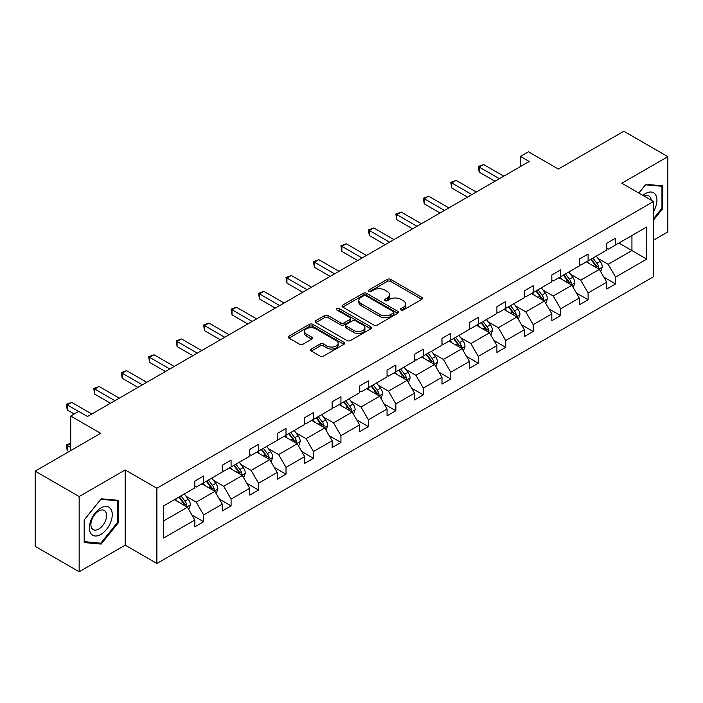 <?xml version="1.0" encoding="UTF-8"?>
<svg xmlns="http://www.w3.org/2000/svg" width="703" height="703" viewBox="0 0 703 703"><rect width="100%" height="100%" fill="white"/><g stroke="black" fill="none" stroke-linecap="round" stroke-linejoin="round"><path stroke-width="1.05" d="M401.018 309.961A1.714 0.984 0 0 0 403.434 309.961L421.8 299.355A2.443 1.415 0 0 0 422.512 298.362A2.443 1.415 0 0 0 421.8 297.36L390.692 279.407A2.443 1.415 0 0 0 387.239 279.407L368.873 290.005A1.714 0.984 0 0 0 368.372 290.708A1.714 0.984 0 0 0 368.873 291.402A1.714 0.984 0 0 0 371.298 291.402L373.671 290.031A7.821 4.517 0 0 1 384.734 290.031L387.327 291.525A7.821 4.517 0 0 1 389.611 294.724A7.821 4.517 0 0 1 387.327 297.914L384.945 299.285A1.714 0.984 0 0 0 384.444 299.979A1.714 0.984 0 0 0 384.945 300.682A1.714 0.984 0 0 0 387.371 300.682L389.743 299.311A7.821 4.517 0 0 1 400.798 299.311L403.39 300.805A7.821 4.517 0 0 1 405.684 303.995A7.821 4.517 0 0 1 403.39 307.193L401.018 308.564A1.714 0.984 0 0 0 400.517 309.258A1.714 0.984 0 0 0 401.018 309.961L401.018 308.564M653.5 240.154L667.85 231.876L667.85 156.664L623.842 131.25L558.349 169.063L528.428 151.778L520.413 156.409L520.413 166.567M79.158 571.75L125.196 545.168L125.196 469.955L79.158 496.538L79.158 571.75L35.15 546.336L35.15 471.124L100.634 433.32L70.713 416.035L70.713 450.597M79.158 496.538L35.15 471.124M311.376 349.039A2.443 1.415 0 0 0 310.664 350.041A2.443 1.415 0 0 0 311.376 351.034L320.102 356.078A2.443 1.415 0 0 0 323.565 356.078L343.952 344.303A2.443 1.415 0 0 0 344.663 343.301A2.443 1.415 0 0 0 343.952 342.308L312.844 324.347A2.443 1.415 0 0 0 309.39 324.347L289.003 336.122A2.443 1.415 0 0 0 288.283 337.124A2.443 1.415 0 0 0 289.003 338.117L299.54 344.206A2.443 1.415 0 0 0 303.002 344.206L311.728 339.162A2.443 1.415 0 0 0 312.44 338.169A2.443 1.415 0 0 0 311.728 337.168L306.499 334.153A6.538 3.77 0 0 1 304.584 331.482A6.538 3.77 0 0 1 308.617 327.993A6.538 3.77 0 0 1 315.744 328.811L336.219 340.639A6.538 3.77 0 0 1 338.134 343.301A6.538 3.77 0 0 1 334.101 346.79A6.538 3.77 0 0 1 326.974 345.973L323.565 344.004A2.443 1.415 0 0 0 320.102 344.004L311.376 349.039L311.376 351.034M70.713 416.035L78.718 411.413L87.523 416.501L529.218 161.488L520.413 156.409M125.196 469.955L156.883 488.251L653.5 201.533L653.5 276.745L156.883 563.463L156.883 488.251M667.85 156.664L621.812 183.237L653.5 201.533M373.847 325.05A2.443 1.415 0 0 0 377.3 325.05L397.687 313.274A2.443 1.415 0 0 0 398.408 312.281A2.443 1.415 0 0 0 397.687 311.28L366.588 293.327A2.443 1.415 0 0 0 363.135 293.327L342.739 305.093A2.443 1.415 0 0 0 342.027 306.095A2.443 1.415 0 0 0 342.739 307.088L373.847 325.05M337.466 310.331A1.714 0.984 0 0 1 339.197 310.568L339.197 308.538L370.824 326.798A2.443 1.415 0 0 1 371.536 327.791A2.443 1.415 0 0 1 370.824 328.793L350.428 340.56A2.443 1.415 0 0 1 346.974 340.56L315.875 322.607L315.875 320.612A2.443 1.415 0 0 0 315.155 321.605A2.443 1.415 0 0 0 315.875 322.607M315.875 320.612L324.601 315.568A2.443 1.415 0 0 1 328.055 315.568L340.665 322.853A2.443 1.415 0 0 0 344.127 322.853L349.909 319.514A2.443 1.415 0 0 0 350.63 318.512A2.443 1.415 0 0 0 349.909 317.519L336.781 309.935A1.714 0.984 0 0 1 336.28 309.232A1.714 0.984 0 0 1 337.335 308.327A1.714 0.984 0 0 1 339.197 308.538M163.658 505.888L194.819 487.9L194.819 481.089L203.624 476.01L203.624 482.812L222.28 472.038L222.28 465.237L231.085 460.149L231.085 466.959L249.75 456.185L249.75 449.375L258.546 444.296L258.546 451.106L277.21 440.333L277.21 433.523L286.016 428.443L286.016 435.245L304.671 424.471L304.671 417.67L313.476 412.582L313.476 419.392L332.132 408.619L332.132 401.808L340.937 396.729L340.937 403.54L359.602 392.766L359.602 385.956L368.398 380.877L368.398 387.687L387.063 376.913L387.063 370.103L395.859 365.015L395.859 371.825L414.524 361.052L414.524 354.242L423.329 349.163L423.329 355.973L441.985 345.199L441.985 338.389L450.79 333.31L450.79 340.12L469.446 329.347L469.446 322.536L478.251 317.448L478.251 324.259L496.916 313.485L496.916 306.675L505.712 301.596L505.712 308.406L524.376 297.633L524.376 290.822L533.173 285.743L533.173 292.553L551.837 281.78L551.837 274.97L560.643 269.882L560.643 276.692L579.298 265.919L579.298 259.108L588.103 254.029L588.103 260.839L606.759 250.066L606.759 243.256L615.564 238.176L615.564 244.987L646.725 226.99L646.725 259.108L615.564 277.105L615.564 283.915L606.759 288.995L606.759 282.184L588.103 292.958L588.103 299.768L579.298 304.847L579.298 298.037L560.643 308.81L560.643 315.621L551.837 320.7L551.837 313.898L533.173 324.672L533.173 331.482L524.376 336.561L524.376 329.751L505.712 340.524L505.712 347.335L496.916 352.414L496.916 345.604L478.251 356.377L478.251 363.187L469.446 368.267L469.446 361.465L450.79 372.239L450.79 379.04L441.985 384.128L441.985 377.318L423.329 388.091L423.329 394.901L414.524 399.981L414.524 393.17L395.859 403.944L395.859 410.754L387.063 415.833L387.063 409.023L368.398 419.796L368.398 426.607L359.602 431.695L359.602 424.884L340.937 435.658L340.937 442.468L332.132 447.547L332.132 440.737L313.476 451.511L313.476 458.321L304.671 463.4L304.671 456.59L286.016 467.363L286.016 474.174L277.21 479.261L277.21 472.451L258.546 483.225L258.546 490.035L249.75 495.114L249.75 488.304L231.085 499.077L231.085 505.888L222.28 510.967L222.28 504.156L203.624 514.93L203.624 521.74L194.819 526.828L194.819 520.018L163.658 538.006L163.658 505.888M201.866 483.831L214.89 491.353L196.234 502.127L186.04 496.248M196.234 502.127L203.624 514.93M214.89 491.353L222.28 504.156M194.819 486.274L196.234 487.082L203.624 482.812M229.327 467.978L242.35 475.5L223.695 486.274L213.501 480.386M223.695 486.274L231.085 499.077M242.35 475.5L249.75 488.304M222.28 470.412L223.695 471.23L231.085 466.959M256.788 452.126L269.82 459.639L251.156 470.412L240.962 464.534M251.156 470.412L258.546 483.225M269.82 459.639L277.21 472.451M249.75 454.56L251.156 455.377L258.546 451.106M284.249 436.264L297.281 443.786L278.616 454.56L268.432 448.681M278.616 454.56L286.016 467.363M297.281 443.786L304.671 456.59M277.21 438.707L278.616 439.516L286.016 435.245M311.71 420.412L324.742 427.934L306.077 438.707L295.893 432.82M306.077 438.707L313.476 451.511M324.742 427.934L332.132 440.737M304.671 422.846L306.077 423.663L313.476 419.392M339.18 404.559L352.203 412.072L333.547 422.846L323.354 416.967M333.547 422.846L340.937 435.658M352.203 412.072L359.602 424.884M332.132 406.993L333.547 407.81L340.937 403.54M366.641 388.697L379.664 396.22L361.008 406.993L350.815 401.114M361.008 406.993L368.398 419.796M379.664 396.22L387.063 409.023M359.602 391.14L361.008 391.949L368.398 387.687M394.102 372.845L407.134 380.367L388.469 391.14L378.276 385.253M388.469 391.14L395.859 403.944M407.134 380.367L414.524 393.17M387.063 375.279L388.469 376.096L395.859 371.825M421.563 356.992L434.595 364.506L415.93 375.279L405.745 369.4M415.93 375.279L423.329 388.091M434.595 364.506L441.985 377.318M414.524 359.426L415.93 360.244L423.329 355.973M449.024 341.131L462.056 348.653L443.391 359.426L433.206 353.547M443.391 359.426L450.79 372.239M462.056 348.653L469.446 361.465M441.985 343.574L443.391 344.382L450.79 340.12M476.493 325.278L489.516 332.8L470.861 343.574L460.667 337.686M470.861 343.574L478.251 356.377M489.516 332.8L496.916 345.604M469.446 327.721L470.861 328.529L478.251 324.259M503.954 309.425L516.977 316.948L498.322 327.721L488.128 321.833M498.322 327.721L505.712 340.524M516.977 316.948L524.376 329.751M496.916 311.86L498.322 312.677L505.712 308.406M531.415 293.564L544.447 301.086L525.782 311.86L515.598 305.981M525.782 311.86L533.173 324.672M544.447 301.086L551.837 313.898M524.376 296.007L525.782 296.815L533.173 292.553M558.876 277.711L571.908 285.233L553.243 296.007L543.059 290.119M553.243 296.007L560.643 308.81M571.908 285.233L579.298 298.037M551.837 280.154L553.243 280.963L560.643 276.692M586.346 261.859L599.369 269.381L580.704 280.154L570.52 274.267M580.704 280.154L588.103 292.958M599.369 269.381L606.759 282.184M579.298 264.293L580.704 265.11L588.103 260.839M618.912 243.053L631.935 250.576L608.174 264.293L597.981 258.414M608.174 264.293L615.564 277.105M646.725 259.108L631.935 250.576L631.935 235.531L646.725 226.99M125.196 545.168L156.883 563.463M606.759 248.44L608.174 249.249L615.564 244.987M163.658 520.932L187.429 507.206L174.397 499.684M187.429 507.206L194.819 520.018M603.859 277.149L615.564 283.915M576.398 293.01L588.103 299.768M548.929 308.863L560.643 315.621M521.468 324.716L533.173 331.482M494.007 340.577L505.712 347.335M466.546 356.43L478.251 363.187M439.085 372.282L450.79 379.04M411.615 388.144L423.329 394.901M384.154 403.997L395.859 410.754M356.693 419.849L368.398 426.607M329.232 435.711L340.937 442.468M301.772 451.563L313.476 458.321M274.302 467.416L286.016 474.174M246.841 483.277L258.546 490.035M219.38 499.13L231.085 505.888M191.919 514.983L203.624 521.74M653.5 220.092L662.832 208.492L662.832 185.838L645.846 184.318L638.825 193.061M118.157 522.953L118.157 500.308L101.17 498.787L84.175 519.921L84.175 542.575L101.17 544.087L118.157 522.953L117.278 522.443M401.703 310.199L403.39 309.223A7.821 4.517 0 0 0 405.684 306.033L405.684 303.995M389.611 294.724L389.611 296.754A7.821 4.517 0 0 1 387.327 299.944L385.631 300.919M421.765 299.381L390.692 281.437A2.443 1.415 0 0 0 387.239 281.437L369.558 291.648M397.687 311.28L397.687 313.274L366.588 295.357A2.443 1.415 0 0 0 363.135 295.357L342.774 307.106M393.372 312.976A1.714 0.984 0 0 0 393.873 312.281A1.714 0.984 0 0 0 393.372 311.578L366.07 295.814A1.714 0.984 0 0 0 363.653 295.814L361.149 297.264A7.821 4.517 0 0 0 358.855 300.453A7.821 4.517 0 0 0 361.149 303.652L379.805 314.426A7.821 4.517 0 0 0 390.868 314.426L393.372 312.976L393.372 315.006A1.714 0.984 0 0 0 393.873 314.311L393.873 312.281M358.855 300.453L358.855 302.492A7.821 4.517 0 0 0 361.149 305.682L361.149 303.652M393.372 315.006L390.868 316.455A7.821 4.517 0 0 1 379.805 316.455L361.149 305.682M315.902 322.624L324.601 317.607L324.601 315.568M350.63 318.512L350.63 320.55A2.443 1.415 0 0 1 349.909 321.543L344.127 324.883A2.443 1.415 0 0 1 340.665 324.883L328.055 317.607A2.443 1.415 0 0 0 324.601 317.607M339.197 310.568L370.789 328.811M353.758 330.41A6.538 3.77 0 0 0 360.885 331.227A6.538 3.77 0 0 0 364.919 327.739A6.538 3.77 0 0 0 363.003 325.076L355.788 320.911A2.443 1.415 0 0 0 352.335 320.911L346.544 324.25A2.443 1.415 0 0 0 345.823 325.252A2.443 1.415 0 0 0 346.544 326.245L353.758 330.41L353.758 332.44A6.538 3.77 0 0 0 360.885 333.266A6.538 3.77 0 0 0 364.919 329.777L364.919 327.739M345.823 325.252L345.823 327.282A2.443 1.415 0 0 0 346.544 328.275L346.544 326.245M353.758 332.44L346.544 328.275M338.134 343.301L338.134 345.34A6.538 3.77 0 0 1 334.101 348.829A6.538 3.77 0 0 1 326.974 348.003L323.565 346.034A2.443 1.415 0 0 0 320.102 346.034L311.411 351.052M304.584 331.482L304.584 333.512A6.538 3.77 0 0 0 306.499 336.183L306.499 334.153M311.693 339.18L306.499 336.183M343.916 344.321L312.844 326.385A2.443 1.415 0 0 0 309.39 326.385L289.03 338.134M661.954 207.983L662.832 208.492M99.369 543.05L101.17 544.087M600.705 271.692L602.322 267.017A6.599 3.805 -120 0 0 600.221 261.402L596.267 256.12M589.176 263.493L587.462 261.208M598.394 268.818L598.763 267.298A6.599 3.805 -120 0 0 596.873 263.335L592.919 258.054M591.267 259.012L595.617 264.82A3.357 1.942 60 0 1 596.232 265.839L598.763 267.298M590.81 259.275L594.764 264.548A6.599 3.805 60 0 1 596.408 267.667M499.376 178.711L479.182 167.059L483.585 164.52L503.779 176.172M494.974 181.26L479.182 172.138L479.182 167.059L478.216 166.497L483.585 164.52M479.182 172.138L478.216 166.497M573.244 287.553L574.861 282.87A6.599 3.805 -120 0 0 572.76 277.254L568.806 271.982M561.715 279.346L560.001 277.061M570.933 284.671L571.302 283.16A6.599 3.805 -120 0 0 569.412 279.188L565.458 273.915M563.806 274.864L568.156 280.673A3.357 1.942 60 0 1 568.771 281.692L571.302 283.16M563.349 275.128L567.303 280.409A6.599 3.805 60 0 1 568.947 283.52M545.783 303.406L547.4 298.731A6.599 3.805 -120 0 0 545.291 293.116L541.345 287.835M534.254 295.207L532.54 292.914M543.472 300.524L543.841 299.012A6.599 3.805 -120 0 0 541.951 295.04L537.997 289.768M536.345 290.717L540.695 296.525A3.357 1.942 60 0 1 541.301 297.545L543.841 299.012M535.888 290.989L539.834 296.262A6.599 3.805 60 0 1 541.486 299.381M471.915 194.573L451.721 182.912L456.124 180.372L476.318 192.033M467.513 197.112L451.721 187.991L451.721 182.912L450.755 182.358L456.124 180.372M451.721 187.991L450.755 182.358M444.454 210.425L424.261 198.764L428.663 196.225L448.848 207.886M440.052 212.965L424.261 203.852L424.261 198.764L423.294 198.211L428.663 196.225M424.261 203.852L423.294 198.211M653.5 211.577A16.187 9.341 120 0 0 655.398 207.657A16.187 9.341 120 0 0 654.678 193.589A16.187 9.341 120 0 0 642.885 195.408M651.206 200.206A11.081 6.397 120 0 0 648.948 195.97A11.081 6.397 120 0 0 644.15 196.128M638.86 193.079L645.495 184.819L661.954 186.295L661.954 208.237L653.5 218.747M660.864 185.662L661.954 186.295M110.723 522.118A16.187 9.341 120 0 0 106.54 506.485A16.187 9.341 120 0 0 90.907 520.352A16.187 9.341 120 0 0 95.09 535.985A16.187 9.341 120 0 0 110.723 522.118M105.512 520.642A11.081 6.397 120 0 0 104.272 510.44A11.081 6.397 120 0 0 91.944 519.429A11.081 6.397 120 0 0 93.191 529.623A11.081 6.397 120 0 0 105.512 520.642M84.351 541.714L84.351 519.763L100.81 499.288L117.278 500.756L117.278 522.707L100.81 543.182L84.175 541.609M116.18 500.132L117.278 500.756M518.322 319.259L519.939 314.584A6.599 3.805 -120 0 0 517.83 308.969L513.875 303.687M506.793 311.06L505.079 308.775M516.011 316.385L516.38 314.865A6.599 3.805 -120 0 0 514.491 310.902L510.536 305.62M508.884 306.578L513.234 312.387A3.357 1.942 60 0 1 513.84 313.406L516.38 314.865M508.418 306.842L512.373 312.114A6.599 3.805 60 0 1 514.016 315.234M416.984 226.278L396.8 214.626L401.193 212.086L421.387 223.739M412.591 228.826L396.8 219.705L396.8 214.626L395.824 214.064L401.193 212.086M396.8 219.705L395.824 214.064M490.852 335.12L492.478 330.436A6.599 3.805 -120 0 0 490.369 324.821L486.414 319.549M479.332 326.913L477.618 324.628M488.541 332.238L488.91 330.718A6.599 3.805 -120 0 0 487.021 326.754L483.075 321.482M481.423 322.431L485.773 328.239A3.357 1.942 60 0 1 486.379 329.259L488.91 330.718M480.957 322.695L484.912 327.976A6.599 3.805 60 0 1 486.555 331.087M389.524 242.14L369.33 230.479L373.732 227.939L393.926 239.6M385.121 244.679L369.33 235.558L369.33 230.479L368.363 229.925L373.732 227.939M369.33 235.558L368.363 229.925M463.391 350.973L465.008 346.298A6.599 3.805 -120 0 0 462.908 340.674L458.954 335.401M451.862 342.774L450.148 340.48M461.08 348.09L461.449 346.579A6.599 3.805 -120 0 0 459.56 342.607L455.606 337.335M453.953 338.284L458.303 344.092A3.357 1.942 60 0 1 458.918 345.111L461.449 346.579M453.497 338.556L457.451 343.829A6.599 3.805 60 0 1 459.094 346.948M362.063 257.992L341.869 246.331L346.271 243.792L366.465 255.453M357.66 260.532L341.869 251.419L341.869 246.331L340.902 245.778L346.271 243.792M341.869 251.419L340.902 245.778M435.93 366.825L437.547 362.15A6.599 3.805 -120 0 0 435.447 356.535L431.493 351.254M424.401 358.627L422.688 356.342M433.619 363.943L433.988 362.432A6.599 3.805 -120 0 0 432.099 358.468L428.145 353.187M426.493 354.145L430.842 359.954A3.357 1.942 60 0 1 431.457 360.973L433.988 362.432M426.036 354.409L429.99 359.681A6.599 3.805 60 0 1 431.633 362.801M334.602 273.845L314.408 262.193L318.811 259.653L339.004 271.305M330.199 276.393L314.408 267.272L314.408 262.193L313.441 261.63L318.811 259.653M314.408 267.272L313.441 261.63M408.469 382.687L410.086 378.003A6.599 3.805 -120 0 0 407.977 372.388L404.032 367.115M396.94 374.479L395.227 372.195M406.158 379.805L406.527 378.284A6.599 3.805 -120 0 0 404.638 374.321L400.684 369.04M399.032 369.998L403.381 375.806A3.357 1.942 60 0 1 403.988 376.826L406.527 378.284M398.575 370.261L402.52 375.543A6.599 3.805 60 0 1 404.163 378.653M307.141 289.706L286.947 278.045L291.35 275.506L311.534 287.167M302.738 292.246L286.947 283.124L286.947 278.045L285.98 277.483L291.35 275.506M286.947 283.124L285.98 277.483M381.008 398.539L382.625 393.865A6.599 3.805 -120 0 0 380.516 388.241L376.562 382.968M369.479 390.341L367.766 388.047M378.689 395.657L379.058 394.146A6.599 3.805 -120 0 0 377.177 390.174L373.223 384.901M371.571 385.85L375.92 391.659A3.357 1.942 60 0 1 376.527 392.678L379.058 394.146M371.105 386.123L375.059 391.395A6.599 3.805 60 0 1 376.703 394.515M279.671 305.559L259.486 293.898L263.88 291.358L284.074 303.019M275.277 308.099L259.486 298.986L259.486 293.898L258.511 293.344L263.88 291.358M259.486 298.986L258.511 293.344M353.539 414.392L355.164 409.717A6.599 3.805 -120 0 0 353.055 404.102L349.101 398.821M342.018 406.193L340.305 403.909M351.228 411.51L351.597 409.998A6.599 3.805 -120 0 0 349.707 406.035L345.762 400.754M344.11 401.712L348.46 407.512A3.357 1.942 60 0 1 349.066 408.54L351.597 409.998M343.644 401.975L347.598 407.248A6.599 3.805 60 0 1 349.242 410.367M326.078 430.245L327.695 425.57A6.599 3.805 -120 0 0 325.594 419.955L321.64 414.682M314.549 422.046L312.835 419.761M323.767 427.371L324.136 425.851A6.599 3.805 -120 0 0 322.246 421.888L318.292 416.607M316.64 417.564L320.99 423.373A3.357 1.942 60 0 1 321.605 424.392L324.136 425.851M316.183 417.828L320.137 423.109A6.599 3.805 60 0 1 321.781 426.22M298.617 446.106L300.234 441.431A6.599 3.805 -120 0 0 298.134 435.807L294.179 430.535M287.088 437.907L285.374 435.614M296.306 443.224L296.675 441.712A6.599 3.805 -120 0 0 294.785 437.741L290.831 432.468M289.179 433.417L293.529 439.226A3.357 1.942 60 0 1 294.144 440.245L296.675 441.712M288.722 433.689L292.676 438.962A6.599 3.805 60 0 1 294.32 442.073M271.156 461.959L272.773 457.284A6.599 3.805 -120 0 0 270.664 451.669L266.718 446.387M259.627 453.76L257.913 451.475M268.845 459.077L269.214 457.565A6.599 3.805 -120 0 0 267.325 453.593L263.37 448.321M261.718 449.279L266.068 455.078A3.357 1.942 60 0 1 266.674 456.106L269.214 457.565M261.261 449.542L265.207 454.815A6.599 3.805 60 0 1 266.85 457.934M243.695 477.812L245.312 473.137A6.599 3.805 -120 0 0 243.203 467.521L239.248 462.249M232.166 469.613L230.452 467.328M241.375 474.938L241.744 473.418A6.599 3.805 -120 0 0 239.864 469.455L235.909 464.173M234.257 465.131L238.607 470.94A3.357 1.942 60 0 1 239.213 471.959L241.744 473.418M233.791 465.395L237.746 470.676A6.599 3.805 60 0 1 239.389 473.787M216.225 493.673L217.851 488.998A6.599 3.805 -120 0 0 215.742 483.374L211.788 478.102M204.705 485.474L202.991 483.181M213.914 490.791L214.283 489.279A6.599 3.805 -120 0 0 212.394 485.307L208.448 480.035M206.787 480.984L211.137 486.792A3.357 1.942 60 0 1 211.752 487.812L214.283 489.279M206.331 481.256L210.285 486.529A6.599 3.805 60 0 1 211.928 489.64M252.21 321.412L232.016 309.759L236.419 307.22L256.613 318.872M247.808 323.96L232.016 314.839L232.016 309.759L231.05 309.197L236.419 307.22M232.016 314.839L231.05 309.197M224.749 337.273L204.555 325.612L208.958 323.072L229.152 334.733M220.347 339.813L204.555 330.691L204.555 325.612L203.589 325.05L208.958 323.072M204.555 330.691L203.589 325.05M197.288 353.126L177.094 341.465L181.497 338.925L201.691 350.586M192.886 355.665L177.094 346.553L177.094 341.465L176.128 340.911L181.497 338.925M177.094 346.553L176.128 340.911M169.827 368.978L149.634 357.326L154.036 354.787L174.221 366.439M165.425 371.518L149.634 362.405L149.634 357.326L148.667 356.764L154.036 354.787M149.634 362.405L148.667 356.764M142.358 384.84L122.173 373.179L126.566 370.639L146.76 382.3M137.955 387.379L122.173 378.258L122.173 373.179L121.197 372.616L126.566 370.639M122.173 378.258L121.197 372.616M114.897 400.692L94.703 389.031L99.105 386.492L119.299 398.153M110.494 403.232L94.703 394.119L94.703 389.031L93.736 388.478L99.105 386.492M94.703 394.119L93.736 388.478M188.764 509.526L190.381 504.851A6.599 3.805 -120 0 0 188.281 499.235L184.327 493.954M177.235 501.327L175.522 499.042M70.713 443.54L67.242 445.544L67.242 450.632L68.947 451.616M186.453 506.643L186.822 505.132A6.599 3.805 -120 0 0 184.933 501.16L180.979 495.887M179.327 496.845L183.676 502.645A3.357 1.942 60 0 1 184.291 503.673L186.822 505.132M178.87 497.109L182.824 502.381A6.599 3.805 60 0 1 184.467 505.501M67.242 450.632L66.275 444.99L70.713 447.547M66.275 444.99L70.713 443.25M78.631 411.466L67.242 404.893L71.644 402.353L91.838 414.005M74.228 414.005L67.242 409.972L67.242 404.893L66.275 404.33L71.644 402.353M67.242 409.972L66.275 404.33M403.39 309.223L403.39 307.193M384.945 300.682L384.945 299.285M387.327 299.944L387.327 297.914M368.873 291.402L368.873 290.005M387.239 281.437L387.239 279.407M390.692 281.437L390.692 279.407M421.8 299.355L421.8 297.36M342.739 307.088L342.739 305.093M363.135 295.357L363.135 293.327M366.588 295.357L366.588 293.327M379.805 316.455L379.805 314.426M390.868 316.455L390.868 314.426M328.055 317.607L328.055 315.568M340.665 324.883L340.665 322.853M344.127 324.883L344.127 322.853M349.909 321.543L349.909 319.514M370.824 328.793L370.824 326.798M320.102 346.034L320.102 344.004M323.565 346.034L323.565 344.004M326.974 348.003L326.974 345.973M311.728 339.162L311.728 337.168M289.003 338.117L289.003 336.122M309.39 326.385L309.39 324.347M312.844 326.385L312.844 324.347M343.952 344.303L343.952 342.308M598.894 269.1L602.286 267.149M596.873 263.335L600.221 261.402M592.884 265.637L594.764 264.548M571.434 284.961L574.817 283.001M569.412 279.188L572.76 277.254M565.423 281.49L567.303 280.409M543.973 300.814L547.356 298.854M541.951 295.04L545.291 293.116M537.962 297.343L539.834 296.262M516.503 316.666L519.895 314.716M514.491 310.902L517.83 308.969M510.501 313.204L512.373 312.114M489.042 332.528L492.434 330.568M487.021 326.754L490.369 324.821M483.04 329.057L484.912 327.976M461.581 348.38L464.973 346.421M459.56 342.607L462.908 340.674M455.57 344.909L457.451 343.829M434.12 364.233L437.503 362.282M432.099 358.468L435.447 356.535M428.109 360.771L429.99 359.681M406.65 380.095L410.042 378.135M404.638 374.321L407.977 372.388M400.648 376.623L402.52 375.543M379.189 395.947L382.581 393.988M377.177 390.174L380.516 388.241M373.188 392.476L375.059 391.395M351.728 411.8L355.12 409.849M349.707 406.035L353.055 404.102M345.718 408.338L347.598 407.248M324.268 427.661L327.651 425.702M322.246 421.888L325.594 419.955M318.257 424.19L320.137 423.109M296.807 443.514L300.19 441.554M294.785 437.741L298.134 435.807M290.796 440.043L292.676 438.962M269.337 459.367L272.729 457.416M267.325 453.593L270.664 451.669M263.335 455.904L265.207 454.815M241.876 475.228L245.268 473.268M239.864 469.455L243.203 467.521M235.874 471.757L237.746 470.676M214.415 491.081L217.807 489.121M212.394 485.307L215.742 483.374M208.404 487.61L210.285 486.529M186.954 506.933L190.337 504.982M184.933 501.16L188.281 499.235M180.943 503.471L182.824 502.381"/></g></svg>
